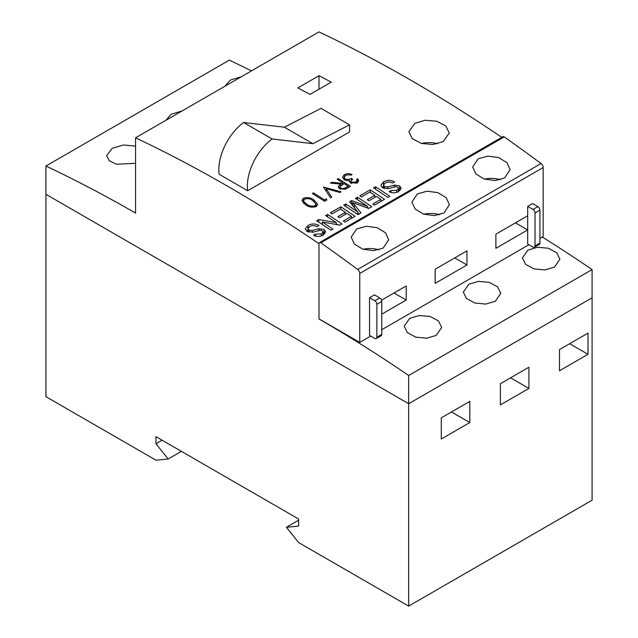 <?xml version="1.0" encoding="UTF-8"?>
<svg xmlns="http://www.w3.org/2000/svg" width="638" height="638" viewBox="0 0 638 638"><rect width="100%" height="100%" fill="white"/><g stroke="black" fill="none" stroke-linecap="round" stroke-linejoin="round"><path stroke-width="0.96" d="M243.596 122.504A40.585 23.431 -60 0 0 219.137 174.27L247.672 190.746A40.585 23.431 -60 0 1 272.123 138.972L243.596 122.504L284.357 127.209L321.042 108.38L349.568 124.857L312.883 143.678L284.357 127.209M272.123 138.972L312.883 143.678M247.672 190.746L349.568 131.914L349.568 124.857M504.658 177.946L510.145 169.692L506.995 162.666L498.629 157.586L487.823 156.127L478.165 158.79L472.678 166.965L475.828 173.919L484.194 179.015L495.016 180.554L504.658 177.946M500.344 179.717A18.733 10.814 0 0 0 484.601 179.15M443.92 213.004L449.407 204.75L446.265 197.732L437.891 192.644L427.085 191.193L417.427 193.856L411.941 202.031L415.099 208.977L423.465 214.073L434.287 215.62L443.92 213.004M439.614 214.783A18.733 10.814 0 0 0 423.863 214.209M383.191 248.07L388.678 239.816L385.527 232.79L377.162 227.71L366.356 226.259L356.698 228.922L351.211 237.089L354.361 244.043L362.727 249.139L373.549 250.686L383.191 248.07M378.876 249.841A18.733 10.814 0 0 0 363.134 249.275M527.682 206.393L527.682 215.804L495.893 234.154L495.893 248.278L527.682 229.919L527.682 244.043L532.985 247.105A2.879 1.667 -120 0 0 534.421 247.241A2.879 1.667 -120 0 0 535.019 245.925L535.019 212.98A2.879 1.667 -120 0 0 532.985 209.447L527.682 206.393L532.578 203.562L537.874 206.624L532.985 209.447M359.752 342.407L359.752 273.447A3.461 1.994 -120 0 0 357.647 269.435A1729.315 998.43 -120 0 0 320.802 242.807A2.305 1.332 -120 0 0 319.471 242.576A2.305 1.332 -120 0 0 319 243.429L319 318.88L359.752 342.407L370.758 336.059M319.471 242.576L502.888 136.676A2.305 1.332 -120 0 1 504.219 136.907A1729.315 998.43 -120 0 1 541.072 163.535A3.461 1.994 -120 0 1 543.169 167.547L543.169 236.515L539.915 238.397M528.91 244.745L381.763 329.702M381.763 314.167L406.223 300.051L406.223 285.928L381.516 300.195M435.164 283.344L466.952 264.985L466.952 250.862L435.164 269.22L435.164 283.344M376.276 338.555L381.165 335.732A2.879 1.667 -120 0 0 381.763 334.408L381.763 301.463A2.879 1.667 -120 0 0 379.722 297.93L374.426 294.876L369.53 297.699L369.53 335.349L374.833 338.411A2.879 1.667 -120 0 0 376.276 338.555A2.879 1.667 -120 0 0 376.867 337.231L376.867 304.286A2.879 1.667 -120 0 0 374.833 300.753L369.53 297.699M406.223 300.051L393.989 292.986M466.952 264.985L454.727 257.927M527.682 215.804L527.682 229.919L515.456 222.861M534.421 247.241L539.317 244.418A2.879 1.667 -120 0 0 539.915 243.102L539.915 210.157A2.879 1.667 -120 0 0 537.874 206.624M165.904 120.287L171.247 114.218L182.157 110.908M225.007 86.17L230.35 80.093L241.26 76.783M135.575 163.312L116.435 164.253L109.281 160.744L106.658 155.672L112.144 148.335L123.429 144.993L135.575 146.11M437.668 143.733A20.177 11.651 0 0 0 421.527 143.462M414.788 123.341L425.123 120.255L436.783 121.244L445.834 126.013L449.232 132.959L443.322 141.5L432.987 144.515L421.327 143.406L412.276 138.613L408.878 131.763L414.788 123.341M409.692 318.362L419.286 315.515L430.124 316.472L438.521 320.962L441.671 327.461L436.185 335.421L426.591 338.204L415.761 337.135L407.355 332.621L404.205 326.217L409.692 318.362M527.897 250.112L537.491 247.273L548.329 248.23L556.727 252.72L559.877 259.219L554.39 267.178L544.796 269.962L533.966 268.885L525.56 264.379L522.41 257.967L527.897 250.112M468.794 284.237L478.388 281.39L489.226 282.355L497.624 286.837L500.774 293.344L495.287 301.303L485.693 304.079L474.863 303.01L466.458 298.504L463.308 292.092L468.794 284.237M469.807 422.547L441.281 439.016L441.281 417.834L469.807 401.366L469.807 422.547L451.465 411.957M588.013 333.116L588.013 354.297L559.486 370.774L559.486 349.592L588.013 333.116M569.67 343.707L588.013 354.297M500.383 404.899L500.383 383.717L528.91 367.241L528.91 388.422L500.383 404.899M510.567 377.832L528.91 388.422M592.088 297.826L592.088 500.208L408.671 606.1L408.671 375.479A1397.866 807.062 -120 0 0 319 319L319 243.692A1461.993 844.09 -120 0 0 135.575 137.8L135.575 213.1A1397.866 807.062 -120 0 0 45.904 166.039L45.904 194.279L408.671 403.718L592.096 297.818L592.096 269.579A1397.866 807.062 -120 0 0 542.268 237.033M251.476 70.89A1397.866 807.062 -120 0 0 229.329 60.139L45.904 166.039M501.747 137.337A1461.993 844.09 -120 0 0 319 31.9L135.575 137.8M408.671 375.479L592.096 269.579M319.032 225.493C315.188 223.467 311.488 223.483 307.939 225.557L305.379 228.851L306.99 231.347L312.915 232.208L320.435 230.246L322.214 230.796L323.003 232.072L321.321 233.971L315.563 234.098L313.545 235.262C316.895 236.897 320.061 236.826 323.043 235.031L325.603 231.873L324.088 229.544L318.904 228.707L312.349 230.517L308.904 230.119L307.979 228.683L309.677 226.594C312.022 225.31 314.47 225.326 317.022 226.657L319.032 225.493M327.629 214.416L325.619 215.58A1461.993 844.09 60 0 1 336.266 222.646L318.785 219.52L316.655 220.748A1461.993 844.09 60 0 1 330.923 230.254L332.932 229.098A1461.993 844.09 -120 0 0 322.294 221.984L339.775 225.15L341.896 223.922A1461.993 844.09 -120 0 0 327.629 214.416L327.629 216.904M340.804 206.816L330.372 212.829A1461.993 844.09 60 0 1 332.023 213.913L340.437 209.057A1461.993 844.09 60 0 1 345.373 212.334L337.877 216.665A1461.993 844.09 60 0 1 339.52 217.757L347.016 213.427A1461.993 844.09 60 0 1 351.41 216.37L343.364 221.019A1461.993 844.09 60 0 1 345.006 222.128L355.063 216.314A1461.993 844.09 -120 0 0 340.804 206.816L340.804 209.304M357.447 197.206L355.43 198.362A1461.993 844.09 60 0 1 367.504 206.393L351.65 200.547L349.544 201.767L357.814 211.991A1461.993 844.09 -120 0 0 345.74 203.961L343.73 205.125A1461.993 844.09 60 0 1 357.99 214.631L360.996 212.893L352.75 202.589L368.684 208.459L371.707 206.712A1461.993 844.09 -120 0 0 357.447 197.206L357.447 199.694M370.247 189.813L359.824 195.834A1461.993 844.09 60 0 1 361.467 196.919L369.88 192.062A1461.993 844.09 60 0 1 374.817 195.332L367.321 199.662A1461.993 844.09 60 0 1 368.963 200.755L376.468 196.432A1461.993 844.09 60 0 1 380.854 199.367L372.807 204.016A1461.993 844.09 60 0 1 374.458 205.125L384.515 199.319A1461.993 844.09 -120 0 0 370.247 189.813L370.247 192.301M375.551 186.751L373.541 187.915A1461.993 844.09 60 0 1 387.808 197.413L389.818 196.257A1461.993 844.09 -120 0 0 375.551 186.751L375.551 189.239M394.571 181.886C390.719 179.852 387.027 179.876 383.478 181.95L380.91 185.243L382.529 187.732L388.454 188.601L395.975 186.639L397.745 187.189L398.543 188.465L396.86 190.363L391.102 190.491L389.084 191.647C392.434 193.29 395.6 193.21 398.583 191.424L401.142 188.266L399.627 185.937L394.436 185.092L387.888 186.91L384.443 186.511L383.518 185.068L385.208 182.978C387.553 181.694 390.009 181.718 392.561 183.042L394.571 181.886M313.936 199.997C310.842 197.589 307.333 197.014 303.425 198.282L301.894 200.484L305.626 204.79C308.784 207.191 312.341 207.757 316.281 206.481L317.772 204.327L313.936 199.997L313.936 201.369M349.337 181.718L349.337 180.45L350.421 182.891L357.176 182.867L358.7 180.737L357.679 178.752L356.578 179.382L357.017 180.578L355.908 182.069L351.53 182.261L350.876 181.256L352.662 179.166A1461.993 844.09 -120 0 0 351.41 178.369C349.48 179.637 347.367 179.812 345.054 178.895L344.089 177.388L345.581 175.458L348.292 174.692L350.94 175.211L352.032 174.581C349.345 173.384 346.785 173.408 344.353 174.653L342.47 177.181L344.065 179.589L346.968 180.554L349.337 180.45L349.217 181.096M310.036 94.392A1461.993 844.09 -120 0 0 297.802 87.948L319 75.707A1461.993 844.09 60 0 1 331.226 82.158L310.036 94.392M350.469 186.36A1461.993 844.09 -120 0 0 338.236 178.56L337.143 179.19A1461.993 844.09 60 0 1 342.781 182.771L341.896 183.289L331.76 182.301L330.396 183.082L340.532 184.071L338.132 186.735L339.512 188.689L345.086 189.263L350.469 186.36M341.059 191.791L323.498 187.07L330.556 197.852L331.736 197.174L326.17 188.665L339.887 192.469L341.059 191.791M326.863 199.989L326.321 198.769L324.439 199.853A1461.993 844.09 -120 0 0 313.465 192.859L312.373 193.497A1461.993 844.09 60 0 1 324.598 201.289L326.863 199.989M319 75.707L319 89.216M355.908 182.069L355.908 183.409M351.53 182.261L351.53 183.393M351.41 178.369L351.41 180.147M345.054 178.895L345.054 180.091M344.353 174.653L344.353 176.535M357.679 178.752L357.679 182.532M338.236 178.56L338.236 179.884M342.781 182.771L342.781 184.286M341.896 183.289L341.896 184.789M331.76 182.301L331.76 183.218M340.532 184.071L340.532 185.674M340.612 188.058L339.799 186.838L344.041 183.569A1461.993 844.09 60 0 1 348.117 186.184L345.82 187.508C344.305 188.665 342.566 188.848 340.612 188.058L340.612 189.239M348.117 186.184L348.117 187.716M326.17 188.665L326.17 191.129M326.321 198.769L326.321 200.3M324.439 199.853L324.439 201.193M313.465 192.859L313.465 194.183M303.425 198.282L303.425 203.155M314.989 205.691C311.894 206.553 309.143 206.042 306.726 204.16L304.119 201.935L303.584 200.643L304.637 199.096C307.739 198.195 310.475 198.713 312.843 200.627L316.041 204.12L314.989 205.691L314.989 207.015M304.119 201.935L304.119 203.737M306.726 204.16L306.726 205.452M383.478 181.95L383.518 186.448M382.13 187.436L383.478 186.471M396.86 190.363L396.86 192.237M391.102 190.491L391.102 192.532M399.627 185.937L399.627 189.534L400.345 190.044M398.543 189.063L399.627 189.534M394.436 185.092L394.436 186.854M387.888 186.91L387.888 188.696M384.443 186.511L384.443 188.577M374.817 195.332L374.817 197.381M380.854 199.367L380.854 201.425M380.854 200.444L381.707 200.938M367.504 206.393L367.504 208.02M351.65 200.547L351.65 204.351M357.814 211.991L357.814 214.504M345.74 203.961L345.74 206.449M357.814 212.566L359.09 213.993M352.75 202.589L352.75 205.707M367.504 207.525L368.9 208.331M345.373 212.334L345.373 214.384M351.41 216.37L351.41 218.427M351.41 217.446L352.256 217.941M336.266 222.646L336.266 224.504M318.785 219.52L318.785 222.152M322.294 221.984L322.294 224.48M336.266 223.914L337.765 224.775M307.939 225.557L307.979 230.063M306.591 231.044L307.939 230.087M321.321 233.971L321.321 235.845M315.563 234.098L315.563 236.148M324.088 229.544L324.088 233.141L324.806 233.66M323.003 232.679L324.088 233.141M318.904 228.707L318.904 230.47M312.349 230.517L312.349 232.304M308.904 230.119L308.904 232.184M45.912 194.279L45.912 396.661L155.959 460.197L168.177 459.017L181.423 451.369M408.671 606.1L298.624 542.563L286.406 527.275L298.624 526.087L298.624 519.029L155.959 436.663L155.959 443.729L168.177 459.017M162.076 440.196L155.959 443.729M286.406 527.275L298.624 520.217M543.169 167.547L359.752 273.447M541.072 163.535L357.647 269.435M504.219 136.907L320.802 242.807M381.763 334.408L376.867 337.231M379.722 297.93L374.833 300.753M381.763 301.463L376.867 304.286M539.915 243.102L535.019 245.925M539.915 210.157L535.019 212.98M345.82 187.508L345.82 188.952M354.313 204.495L354.313 207.645M357.017 182.954L357.017 180.578M350.876 183.138L350.876 181.256M344.097 179.613L344.097 177.476M339.799 188.864L339.799 186.838M316.049 206.608L316.049 204.12M303.584 203.299L303.584 200.643M398.543 191.918L398.543 188.465M383.518 188.266L383.518 185.068M323.003 235.526L323.003 232.072M307.979 231.873L307.979 228.683"/></g></svg>
